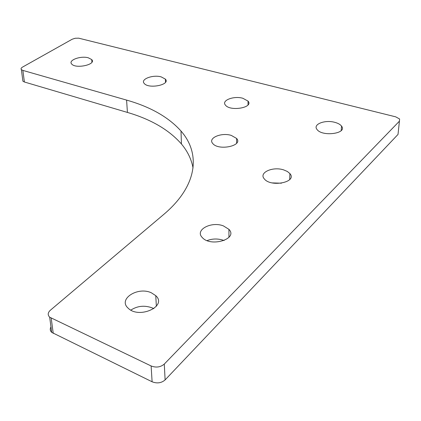 <?xml version="1.0" encoding="UTF-8"?>
<svg xmlns="http://www.w3.org/2000/svg" width="421" height="421" viewBox="0 0 421 421"><rect width="100%" height="100%" fill="white"/><g stroke="black" fill="none" stroke-linecap="round" stroke-linejoin="round"><path stroke-width="0.63" d="M398.25 132.262L398.019 134.425L165.116 379.905C161.411 383.078 157.08 383.71 152.107 381.784L151.118 365.965L49.673 317.192C47.552 314.982 47.768 312.677 50.315 310.277L163.711 214.457C197.865 185.656 200.701 153.423 180.998 131.036C168.558 117.17 150.423 106.855 126.589 100.093L22.876 70.412L24.392 82L22.897 81.185L22.718 79.816M193.044 167.958C191.418 159.254 187.55 151.271 181.44 143.998C169.089 129.879 151.086 119.359 127.426 112.428L24.392 82M152.107 381.784L51.709 332.369C50.067 330.748 49.825 328.938 50.978 326.928M398.019 134.425L399.418 121.174L164.279 364.081L165.116 379.905M22.876 70.412L21.382 69.612C20.713 68.791 21.087 67.96 22.502 67.113L72.223 39.211L75.201 38.258L78.653 38.164L395.698 116.838L399.613 119.001L399.418 121.174M283.675 169.9C272.803 166.242 258.594 172.636 264.246 178.814C270.766 187.661 297.605 182.151 289.916 173.61L287.375 171.484L283.675 169.9M281.438 183.198L272.213 182.909M242.817 98.256C233.755 95.609 221.188 100.456 225.403 105.071C230.155 111.786 253.879 107.602 248.053 101.114L242.817 98.256M223.388 225.888C211.284 221.088 194.649 229.95 202.196 237.439C210.616 247.553 238.475 238.965 228.929 229.345L223.388 225.888M224.088 240.549L223.493 240.317C217.915 238.486 212.447 238.575 207.09 240.591M161.196 76.885C152.876 74.433 140.14 79.259 144.198 83.421C148.592 89.294 170.773 84.742 165.379 79.116L161.196 76.885M151.339 292.79C137.772 286.343 117.838 299.052 128.042 308.067C138.909 319.428 167.669 306.262 155.765 295.663L151.339 292.79M153.812 308.677L152.234 307.893C144.545 305.125 137.42 305.862 130.857 310.098M88.326 57.809C80.69 55.535 67.834 60.277 71.691 64.024C75.727 69.197 96.698 64.487 91.715 59.572L88.326 57.809M231.303 135.415C221.42 132.215 207.642 138.077 212.716 143.461C218.431 151.102 243.443 145.808 236.623 138.462L231.303 135.415M334.869 122.358C325.012 119.511 312.645 124.284 316.955 129.389C322.023 137.078 347.757 133.599 341.52 126.09C340.268 124.463 338.052 123.221 334.869 122.358M151.118 365.965C156.144 367.865 160.533 367.233 164.279 364.081M126.589 100.093L127.426 112.428M51.22 318.208L53.246 333.395M180.998 131.036L181.44 143.998M289.916 173.61L289.701 179.562M248.053 101.114L248.022 104.897M228.929 229.345L228.956 237.328M165.379 79.116L165.511 82.258M155.765 295.663L156.359 306.293M91.715 59.572L91.941 62.166M236.623 138.462L236.618 143.235M341.52 126.09L341.215 130.563M21.382 69.612L22.897 81.185M49.673 317.192L51.709 332.369"/></g></svg>
